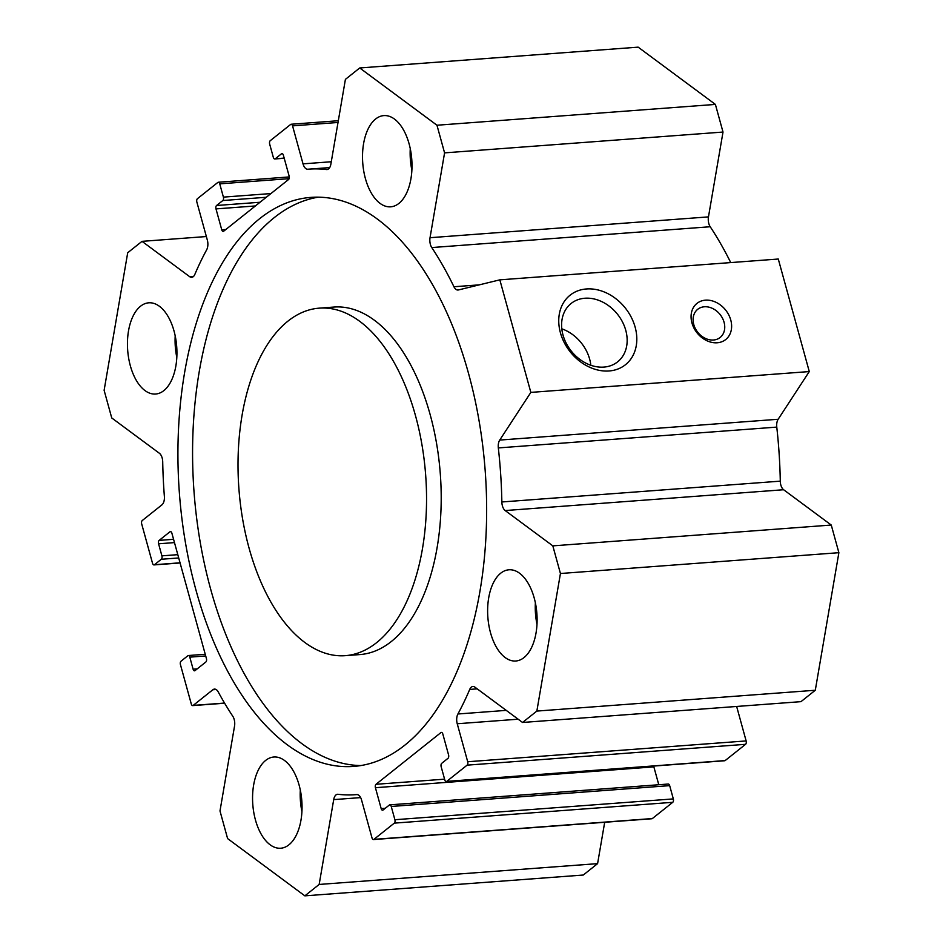<?xml version="1.0" encoding="UTF-8"?>
<svg xmlns="http://www.w3.org/2000/svg" width="943" height="943" viewBox="0 0 943 943"><rect width="100%" height="100%" fill="white"/><g stroke="black" fill="none" stroke-linecap="round" stroke-linejoin="round"><path stroke-width="1.41" d="M345.268 655.668L359.931 654.572A174.243 93.616 -94.3 0 0 391.215 641.594A174.243 93.616 -94.3 0 0 436.597 443.623A174.243 93.616 -94.3 0 0 333.94 307.053L319.288 308.149A174.243 93.616 -94.3 0 0 238.921 488.887A174.243 93.616 -94.3 0 0 345.268 655.668A174.243 93.616 -94.3 0 0 376.563 642.69A174.243 93.616 -94.3 0 0 421.945 444.719A174.243 93.616 -94.3 0 0 319.288 308.149M360.863 765.563A285.328 153.308 85.7 0 1 194.058 492.246A285.328 153.308 85.7 0 1 318.357 197.158M404.795 745.182A285.328 153.308 85.7 0 1 353.554 766.435A285.328 153.308 85.7 0 1 179.406 493.342A285.328 153.308 85.7 0 1 311.001 197.382A285.328 153.308 85.7 0 1 479.103 421.002A285.328 153.308 85.7 0 1 404.795 745.182M206.434 658.591L171.885 533.196A2.617 1.403 -94.3 0 0 170.447 531.581A2.617 1.403 -94.3 0 0 169.976 531.769L159.155 540.386A2.617 1.403 -94.3 0 0 158.577 543.793L161.901 555.851A2.617 1.403 85.7 0 1 161.312 559.258L154.452 564.727A2.617 1.403 85.7 0 1 153.98 564.916A2.617 1.403 85.7 0 1 152.542 563.313L141.686 523.919A2.617 1.403 85.7 0 1 142.275 520.512L161.925 504.859A8.711 4.68 -94.3 0 0 164.377 496.407A313.642 168.514 85.7 0 1 162.715 461.846A8.711 4.68 -94.3 0 0 159.379 453.265L111.734 417.949L104.119 390.308L127.706 252.748L142.016 241.349L189.649 276.664A8.711 4.68 -94.3 0 0 191.677 277.325A8.711 4.68 -94.3 0 0 194.847 274.401A313.642 168.514 85.7 0 1 206.658 249.824A8.711 4.68 -94.3 0 0 207.33 240.064L196.863 202.073A2.617 1.403 85.7 0 1 197.441 198.678L217.833 182.435A2.617 1.403 85.7 0 1 218.304 182.247A2.617 1.403 85.7 0 1 219.743 183.85L223.397 197.122A2.617 1.403 85.7 0 1 222.819 200.529L216.572 205.491A2.617 1.403 -94.3 0 0 215.994 208.898L221.746 229.797A2.617 1.403 -94.3 0 0 223.185 231.412A2.617 1.403 -94.3 0 0 223.656 231.224L288.558 179.524A2.617 1.403 -94.3 0 0 289.147 176.129L283.383 155.218A2.617 1.403 -94.3 0 0 281.945 153.615A2.617 1.403 -94.3 0 0 281.474 153.803L275.238 158.778A2.617 1.403 85.7 0 1 274.767 158.966A2.617 1.403 85.7 0 1 273.329 157.363L269.674 144.09A2.617 1.403 85.7 0 1 270.252 140.684L290.644 124.452A2.617 1.403 85.7 0 1 291.104 124.252A2.617 1.403 85.7 0 1 292.554 125.867L303.021 163.858A8.711 4.68 -94.3 0 0 307.831 169.233A313.642 168.514 85.7 0 1 308.891 169.139A313.642 168.514 85.7 0 1 326.514 169.54A8.711 4.68 -94.3 0 0 327.009 169.551A8.711 4.68 -94.3 0 0 330.863 164.2L345.409 79.365L359.719 67.967L436.963 125.23L444.577 152.872L430.032 237.707A8.711 4.68 -94.3 0 0 431.776 247.561A313.642 168.514 85.7 0 1 453.937 286.755A8.711 4.68 -94.3 0 0 457.968 290.02A8.711 4.68 -94.3 0 0 458.381 289.961L499.837 279.847L530.838 392.394L499.731 440.075A8.711 4.68 -94.3 0 0 498.328 447.925A313.642 168.514 85.7 0 1 501.853 501.971A8.711 4.68 -94.3 0 0 505.189 510.552L552.822 545.867L560.437 573.509L536.85 711.081L522.552 722.468L474.907 687.152A8.711 4.68 -94.3 0 0 472.879 686.492A8.711 4.68 -94.3 0 0 469.72 689.416A313.642 168.514 85.7 0 1 457.909 713.992A8.711 4.68 -94.3 0 0 457.237 723.752L467.704 761.744A2.617 1.403 85.7 0 1 467.115 765.15L446.734 781.382A2.617 1.403 85.7 0 1 446.263 781.582A2.617 1.403 85.7 0 1 444.813 779.967L441.159 766.706A2.617 1.403 85.7 0 1 441.748 763.3L447.984 758.325A2.617 1.403 -94.3 0 0 448.573 754.919L442.821 734.019A2.617 1.403 -94.3 0 0 441.371 732.405A2.617 1.403 -94.3 0 0 440.9 732.605L375.998 784.293A2.617 1.403 -94.3 0 0 375.42 787.7L381.172 808.599A2.617 1.403 -94.3 0 0 382.61 810.214A2.617 1.403 -94.3 0 0 383.082 810.013L389.329 805.039A2.617 1.403 85.7 0 1 389.801 804.85A2.617 1.403 85.7 0 1 391.239 806.465L394.893 819.726A2.617 1.403 85.7 0 1 394.304 823.133L373.923 839.364A2.617 1.403 85.7 0 1 373.452 839.565A2.617 1.403 85.7 0 1 372.014 837.95L361.546 799.959A8.711 4.68 -94.3 0 0 356.737 794.584A8.711 4.68 -94.3 0 0 356.702 794.595A313.642 168.514 85.7 0 1 355.664 794.678A313.642 168.514 85.7 0 1 338.042 794.289A8.711 4.68 -94.3 0 0 337.559 794.277A8.711 4.68 -94.3 0 0 333.704 799.617L319.158 884.451L304.848 895.85L227.605 838.586L219.99 810.945L234.536 726.11A8.711 4.68 -94.3 0 0 232.791 716.256A313.642 168.514 85.7 0 1 218.246 691.95A8.711 4.68 -94.3 0 0 214.426 689.097A8.711 4.68 -94.3 0 0 212.859 689.746L193.197 705.399A2.617 1.403 85.7 0 1 192.726 705.6A2.617 1.403 85.7 0 1 191.288 703.985L180.431 664.591A2.617 1.403 85.7 0 1 181.021 661.196L187.881 655.727A2.617 1.403 85.7 0 1 188.352 655.526A2.617 1.403 85.7 0 1 189.802 657.141L193.115 669.2A2.617 1.403 -94.3 0 0 194.564 670.815A2.617 1.403 -94.3 0 0 195.036 670.614L205.845 661.998A2.617 1.403 -94.3 0 0 206.434 658.591M288.923 844.822A45.735 24.577 85.7 0 1 280.708 848.229A45.735 24.577 85.7 0 1 252.795 804.45A45.735 24.577 85.7 0 1 273.894 757.005A45.735 24.577 85.7 0 1 300.841 792.851A45.735 24.577 85.7 0 1 288.923 844.822M523.99 657.601A45.735 24.577 85.7 0 1 515.774 661.008A45.735 24.577 85.7 0 1 487.861 617.229A45.735 24.577 85.7 0 1 508.961 569.784A45.735 24.577 85.7 0 1 535.907 605.642A45.735 24.577 85.7 0 1 523.99 657.601M398.889 203.417A45.735 24.577 85.7 0 1 390.673 206.823A45.735 24.577 85.7 0 1 362.749 163.045A45.735 24.577 85.7 0 1 383.848 115.6A45.735 24.577 85.7 0 1 410.794 151.446A45.735 24.577 85.7 0 1 398.889 203.417M163.823 390.626A45.735 24.577 85.7 0 1 155.607 394.033A45.735 24.577 85.7 0 1 127.682 350.254A45.735 24.577 85.7 0 1 148.782 302.809A45.735 24.577 85.7 0 1 175.728 338.655A45.735 24.577 85.7 0 1 163.823 390.626M522.552 722.468L800.984 701.651L815.294 690.252L838.881 552.692L831.266 525.051L783.621 489.735A8.711 4.68 85.7 0 1 780.285 481.154A313.642 168.514 -94.3 0 0 776.773 427.108A8.711 4.68 85.7 0 1 778.164 419.258L809.283 371.566L778.281 259.03L499.837 279.847M446.263 781.582L724.695 760.753A2.617 1.403 -94.3 0 0 725.167 760.565L745.559 744.322A2.617 1.403 -94.3 0 0 746.137 740.927L736.648 706.46M658.78 784.741L653.853 766.871A2.617 1.403 85.7 0 1 653.711 766.07M373.452 839.565L651.896 818.748A2.617 1.403 -94.3 0 0 652.356 818.548L672.748 802.316A2.617 1.403 -94.3 0 0 673.326 798.91L669.671 785.637A2.617 1.403 -94.3 0 0 668.233 784.034L389.801 804.85M304.848 895.85L583.281 875.033L597.591 863.635L604.687 822.272M730.731 262.578A313.642 168.514 -94.3 0 0 710.209 226.744A8.711 4.68 85.7 0 1 708.464 216.89L723.01 132.055L715.395 104.414L638.152 47.15L359.719 67.967M705.482 300.157A23.092 18.282 -128.5 0 1 731.096 330.852A23.092 18.282 -128.5 0 1 697.466 333.374A23.092 18.282 -128.5 0 1 705.482 300.157M704.35 306.781A18.011 14.263 51.5 0 0 697.702 309.304A18.011 14.263 51.5 0 0 697.761 332.278A18.011 14.263 51.5 0 0 720.146 337.476A18.011 14.263 51.5 0 0 722.491 318.227A18.011 14.263 51.5 0 0 704.35 306.781M176.812 357.409A45.735 24.577 85.7 0 1 175.198 335.861M411.879 170.2A45.735 24.577 85.7 0 1 410.264 148.652M536.991 624.396A45.735 24.577 85.7 0 1 535.376 602.848M301.925 811.605A45.735 24.577 85.7 0 1 300.31 790.057M586.475 288.959A44.427 35.186 -128.5 0 1 635.782 348.038A44.427 35.186 -128.5 0 1 571.057 352.871A44.427 35.186 -128.5 0 1 586.475 288.959M584.896 298.236A37.319 29.551 51.5 0 0 571.128 303.469A37.319 29.551 51.5 0 0 571.258 351.067A37.319 29.551 51.5 0 0 617.618 361.853A37.319 29.551 51.5 0 0 622.486 321.952A37.319 29.551 51.5 0 0 584.896 298.236M590.825 365.259A37.319 29.551 51.5 0 0 561.804 328.824M319.158 884.451L597.591 863.635M536.85 711.081L815.294 690.252M560.437 573.509L838.881 552.692M552.822 545.867L831.266 525.051M530.838 392.394L809.283 371.566M444.577 152.872L723.01 132.055M436.963 125.23L715.395 104.414M142.016 241.349L206.352 236.54M333.704 799.617L360.639 797.601M373.923 839.364L652.356 818.548M394.304 823.133L672.748 802.316M394.893 819.726L673.326 798.91M391.239 806.465L669.671 785.637M381.172 808.599L385.251 808.292M375.42 787.7L653.853 766.871M375.998 784.293L444.601 779.166M440.9 732.605L441.866 732.534M446.734 781.382L725.167 760.565M467.115 765.15L745.559 744.322M467.704 761.744L746.137 740.927M457.237 723.752L518.143 719.203M457.909 713.992L506.238 710.374M469.72 689.416L477.205 688.861M505.189 510.552L783.621 489.735M501.853 501.971L780.285 481.154M498.328 447.925L776.773 427.108M499.731 440.075L778.164 419.258M193.115 669.2L197.193 668.893M189.802 657.141L205.704 655.951M193.197 705.399L224.528 703.065M212.859 689.746L216.065 689.51M453.937 286.755L479.268 284.857M431.776 247.561L710.209 226.744M430.032 237.707L708.464 216.89M326.514 169.54L327.492 169.469M303.021 163.858L331.288 161.748M292.554 125.867L338.018 122.472M275.238 158.778L284.185 158.106M281.474 153.803L282.44 153.733M221.746 229.797L225.825 229.503M215.994 208.898L255.376 205.951M216.572 205.491L260.044 202.25M222.819 200.529L266.28 197.276M223.397 197.122L270.936 193.563M219.743 183.85L289.112 178.663M189.649 276.664L193.586 276.37M154.452 564.727L180.054 562.806M161.312 559.258L178.71 557.961M161.901 555.851L177.803 554.661M158.577 543.793L174.479 542.602M159.155 540.386L173.571 539.313M169.976 531.769L170.942 531.699M355.664 794.678L356.914 794.584M188.352 655.526L205.244 654.265M192.726 705.6L224.623 703.219M308.891 169.139L329.685 167.595M291.104 124.252L338.313 120.728M274.767 158.966L284.22 158.259M218.304 182.247L289.289 176.93M153.98 564.916L180.089 562.971"/></g></svg>
